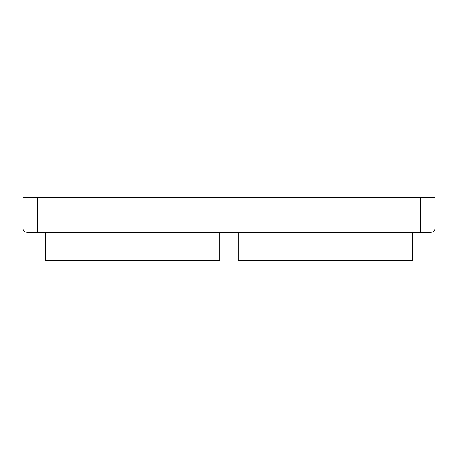 <?xml version="1.0" encoding="UTF-8"?>
<svg xmlns="http://www.w3.org/2000/svg" width="458" height="458" viewBox="0 0 458 458"><rect width="100%" height="100%" fill="white"/><g stroke="black" fill="none" stroke-linecap="round" stroke-linejoin="round"><path stroke-width="0.69" d="M420.69 232.321L27.268 232.321A4.368 4.368 0 0 1 22.9 227.952L22.9 197.387L435.1 197.387L435.1 227.952A4.368 4.368 0 0 1 430.732 232.321L420.69 232.321L420.69 197.387M22.9 227.952A4.368 4.368 0 0 0 27.268 232.321A4.368 4.368 0 0 1 22.9 227.952L37.31 227.952L37.31 197.387M219.829 232.321L219.829 260.613L45.605 260.613L45.605 232.321M412.395 232.321L412.395 260.613L238.171 260.613L238.171 232.321M37.31 232.321L37.31 227.952L435.1 227.952A4.368 4.368 0 0 1 430.732 232.321"/></g></svg>
